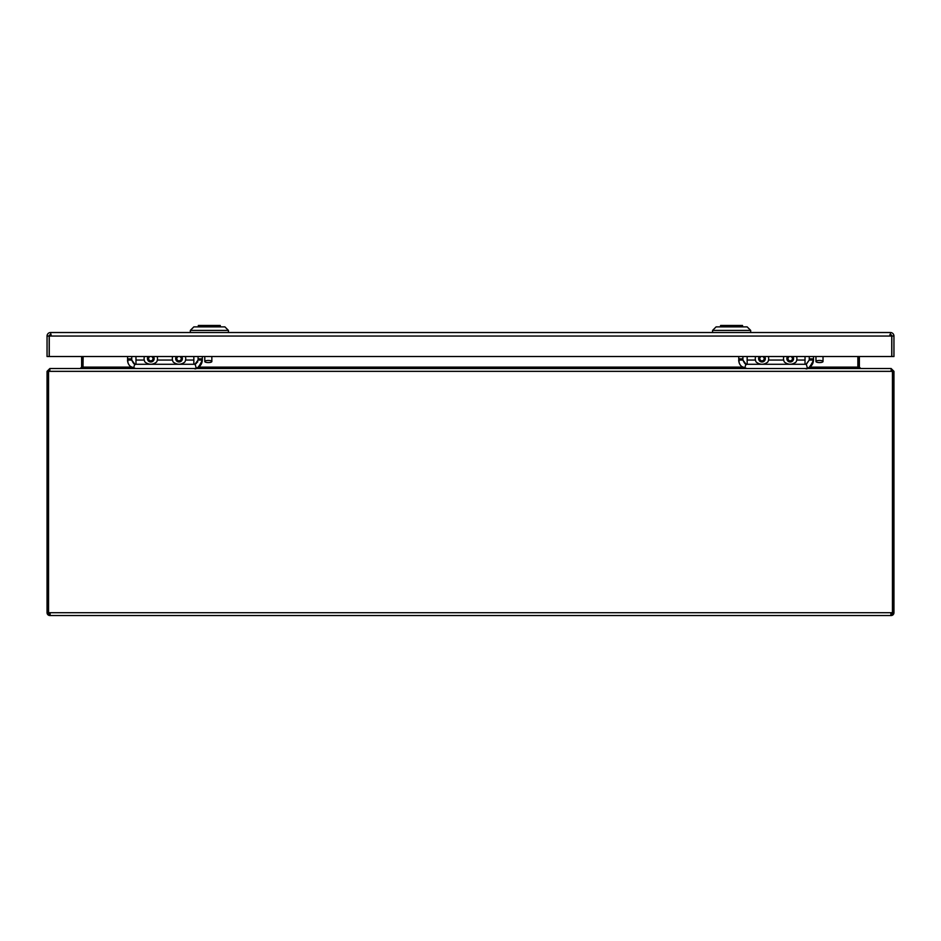 <?xml version="1.0" encoding="UTF-8"?>
<svg xmlns="http://www.w3.org/2000/svg" width="941" height="941" viewBox="0 0 941 941"><rect width="100%" height="100%" fill="white"/><g stroke="black" fill="none" stroke-linecap="round" stroke-linejoin="round"><path stroke-width="1.41" d="M220.253 326.88L220.253 325.468L198.328 325.468L198.328 326.88M220.253 325.468L220.417 326.88M190.317 330.409L193.846 326.88L224.899 326.88L228.428 330.409L190.317 330.409L190.317 332.526M742.508 326.88L742.508 325.468L720.583 325.468L720.583 326.88M742.508 325.468L742.672 326.88M712.572 330.409L716.101 326.88L747.154 326.88L750.683 330.409L712.572 330.409L712.572 332.526M51.085 334.643L50.579 334.643A1.411 1.411 0 0 0 49.167 336.043L49.167 356.521L47.05 356.521L47.05 336.019A3.529 3.529 0 0 1 50.579 332.526L51.085 336.019L51.085 334.643L51.085 336.019L49.261 336.019M890.421 334.643L890.421 332.526A3.529 3.529 0 0 1 893.95 336.019L891.833 336.043A1.411 1.411 0 0 0 890.421 334.643M47.05 336.055L49.167 336.055L47.05 336.019M49.261 356.521L49.261 336.055L891.739 336.055L891.739 356.521L49.261 356.521M891.739 336.019L889.915 336.019L889.915 334.643M51.085 332.526L889.915 332.526M893.95 336.055L891.833 336.055L891.833 356.521L893.95 356.521L893.95 336.019M185.389 356.521A6.705 6.705 0 0 1 184.765 362.109C180.943 364.943 177.12 364.943 173.285 362.109A6.705 6.705 0 0 1 172.662 356.521M180.06 356.521L181.448 358.298L180.531 360.568L178.108 360.909L176.602 358.98L177.52 356.71L178.872 356.521M193.846 356.521L193.846 364.285A4.235 4.235 0 0 0 195.058 364.108L196.269 368.166A8.469 8.469 0 0 1 193.846 368.519M144.432 356.521A6.705 6.705 0 0 0 145.055 362.109C148.89 364.943 152.713 364.943 156.535 362.109A6.705 6.705 0 0 0 157.159 356.521M151.842 356.521L153.218 358.321L152.289 360.579L149.866 360.897L148.372 358.956L149.301 356.698L150.654 356.521M135.975 368.519A8.469 8.469 0 0 1 133.551 368.166L134.763 364.108A4.235 4.235 0 0 0 135.975 364.285L193.846 364.285M134.763 364.108L131.74 360.05C133.34 363.567 134.716 364.979 135.833 364.285M133.551 368.166C129.752 366.79 127.741 364.085 127.506 360.05L131.74 360.05L131.74 356.521M195.316 364.014L196.422 363.402M197.445 362.285L197.763 361.662M195.058 364.108L198.081 360.05L198.081 356.521M135.975 356.521L135.975 364.285M128.976 364.814L127.988 362.908L127.506 356.521M202.315 356.521L202.315 360.05C199.104 367.084 196.375 369.895 194.117 368.519M135.704 368.519L130.458 366.472M196.269 368.166C200.068 366.79 202.08 364.085 202.315 360.05L198.081 360.05M81.632 356.521L81.632 367.108L83.008 367.531L83.137 356.521M809.695 367.108L857.863 367.108L857.863 356.521M805.025 356.521L805.025 360.05L796.756 360.05A6.705 6.705 0 0 0 796.568 356.521A6.705 6.705 0 0 1 795.945 362.109C792.122 364.943 788.299 364.943 784.465 362.109A6.705 6.705 0 0 1 783.841 356.521M791.24 356.521L792.628 358.298L791.71 360.568L789.287 360.909L787.782 358.98L788.699 356.71L790.052 356.521M755.611 356.521A6.705 6.705 0 0 0 756.235 362.109C760.069 364.943 763.892 364.943 767.715 362.109A6.705 6.705 0 0 0 768.338 356.521A6.705 6.705 0 0 1 768.526 360.05L783.653 360.05M763.022 356.521L764.398 358.321L763.469 360.579L761.046 360.897L759.552 358.956L760.481 356.698L761.834 356.521M747.154 368.519A8.469 8.469 0 0 1 744.731 368.166L745.942 364.108A4.235 4.235 0 0 0 747.154 364.285L805.025 364.285A4.235 4.235 0 0 0 806.237 364.108L807.449 368.166A8.469 8.469 0 0 1 805.025 368.519M745.942 364.108L742.92 360.05C744.519 363.567 745.895 364.979 747.013 364.285M744.731 368.166C740.932 366.79 738.92 364.085 738.685 360.05L742.92 360.05L742.92 356.521M806.496 364.026L809.26 360.05L809.26 356.521M806.237 364.108L809.26 360.05L813.495 360.05C810.283 367.084 807.554 369.895 805.296 368.519M747.154 356.521L747.154 364.285M740.155 364.814L739.167 362.908L738.685 356.521M813.495 356.521L813.495 360.05C813.259 364.085 811.248 366.79 807.449 368.166M746.883 368.519L741.637 366.472M805.025 360.05L805.025 364.285M83.043 367.108L83.043 356.521M857.957 356.521L857.992 367.531M891.033 369.931L892.538 371.342L892.527 612.873L893.95 612.709L893.95 371.342L891.127 368.519L860.78 368.519L859.368 367.108L859.368 356.521M131.293 367.108L83.137 367.108L80.314 368.519M857.863 367.108L860.686 368.519M81.632 367.108L80.22 368.519L49.873 368.519L47.05 371.342L47.05 612.709L48.473 612.873A1.411 1.411 0 0 0 49.873 614.12L50.132 613.038L50.132 614.12M49.967 369.931L48.556 371.342L49.967 368.519L891.033 368.519L892.444 371.342L892.444 612.709L890.868 613.038L890.868 615.532L49.873 615.532A2.823 2.823 0 0 1 47.074 613.038M48.591 370.742L47.05 371.342M50.132 615.532L50.132 613.038L48.556 612.709L48.556 371.342L892.444 371.342M48.473 612.873L48.462 371.342M890.868 614.12L891.127 614.12A1.411 1.411 0 0 0 892.527 612.873M893.926 613.038A2.823 2.823 0 0 1 891.127 615.532L890.868 615.532M816.67 362.156A3.529 1.059 180 0 0 820.611 362.52A3.529 1.059 180 0 0 823.022 361.509A3.529 1.059 180 0 0 819.493 360.45A3.529 1.059 180 0 0 815.965 361.509A3.529 1.059 180 0 0 816.67 362.156M205.491 360.874A3.529 1.059 180 0 0 204.785 361.509A3.529 1.059 180 0 0 208.314 362.579A3.529 1.059 180 0 0 211.843 361.509A3.529 1.059 180 0 0 209.431 360.509A3.529 1.059 180 0 0 205.491 360.874M181.637 356.521A3.364 3.364 0 0 1 179.484 361.967A3.364 3.364 0 0 1 176.414 356.521M185.577 360.05L193.846 360.05M153.407 356.521A3.364 3.364 0 0 1 152.689 361.415A3.364 3.364 0 0 1 148.184 356.521M157.347 360.05L172.474 360.05M135.975 360.05L144.244 360.05M202.315 358.85L198.081 358.85M127.506 358.85L131.74 358.85M198.516 367.108L742.473 367.108M792.816 356.521A3.364 3.364 0 0 1 790.663 361.967A3.364 3.364 0 0 1 787.593 356.521M764.586 356.521A3.364 3.364 0 0 1 763.869 361.415A3.364 3.364 0 0 1 759.363 356.521M747.154 360.05L755.423 360.05M813.495 358.85L809.26 358.85M738.685 358.85L742.92 358.85M859.368 367.108L857.957 367.108M893.95 371.342L892.538 371.342M892.538 612.709L893.95 612.709M48.556 612.709L892.444 612.709M48.462 612.709L47.05 612.709M228.428 330.409L228.428 332.526M750.683 330.409L750.683 332.526M815.965 356.521L815.965 361.509M823.022 356.521L823.022 361.509M204.785 356.521L204.785 361.509M211.843 356.521L211.843 361.509"/></g></svg>
